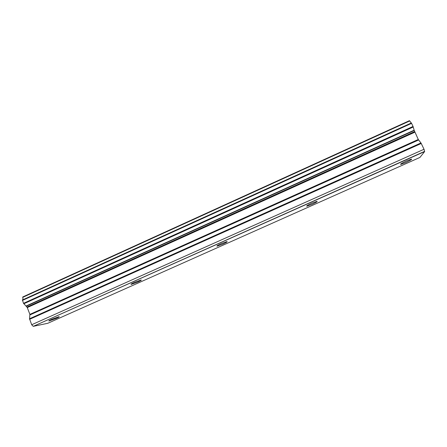 <?xml version="1.0" encoding="UTF-8"?>
<svg xmlns="http://www.w3.org/2000/svg" width="447" height="447" viewBox="0 0 447 447"><rect width="100%" height="100%" fill="white"/><g stroke="black" fill="none" stroke-linecap="round" stroke-linejoin="round"><path stroke-width="0.67" d="M51.662 319.298C49.243 320.404 48.371 320.957 49.041 320.963L56.389 318.359C58.808 317.253 59.686 316.699 59.015 316.688L51.662 319.298M406.753 160.831C402.06 163.021 400.054 164.217 400.747 164.418L405.457 162.686C410.128 160.507 412.14 159.311 411.475 159.087L406.753 160.831M311.71 203.245C307.698 205.106 306.089 206.101 306.877 206.212L312.135 204.301C316.13 202.452 317.75 201.457 316.979 201.329L311.71 203.245M221.036 243.71C217.633 245.28 216.337 246.096 217.136 246.157L223.031 244.04C226.428 242.475 227.735 241.654 226.942 241.587L221.036 243.71M134.446 282.353C131.569 283.677 130.513 284.348 131.273 284.37L137.866 282.023C140.738 280.705 141.8 280.029 141.051 280.001L134.446 282.353M29.524 318.761L29.888 314.381L27.278 307.564L26.194 306.262L414.246 130.49L418.28 139.486L420.94 142.967L29.524 318.761L31.687 324.734L424.024 149.27L31.687 324.734M419.945 157.422L47.773 323.287L33.274 326.338L424.65 151.55L419.945 157.422M22.724 297.35L409.692 120.958L409.458 120.662L22.769 296.964L22.724 297.35C23.093 298.697 22.993 299.574 22.428 299.987L23.512 303.334L26.194 306.262M424.08 149.466L424.605 151.371L33.274 326.338M33.145 326.221L31.815 324.88M409.692 120.958L411.301 122.992L22.428 299.987M22.406 300.44L411.57 123.361L411.301 122.992M411.57 123.361L413.056 126.451L23.512 303.334M23.864 303.742L413.224 126.998L413.056 126.451M413.224 126.998L414.14 130.206L26.038 306.033M414.246 130.49L414.14 130.206M414.794 132.223L27.278 307.564M29.614 319.303L421.242 143.476L420.94 142.967M421.242 143.476L424.024 149.27M409.458 120.662L22.769 296.964M418.28 139.486L29.882 314.375M26.971 307.067L414.559 131.625M29.971 314.911L418.576 139.989M400.747 164.418L400.607 164.127M306.877 206.212L306.737 205.905M217.136 246.157L217.007 245.85M131.273 284.37L131.155 284.085"/></g></svg>
